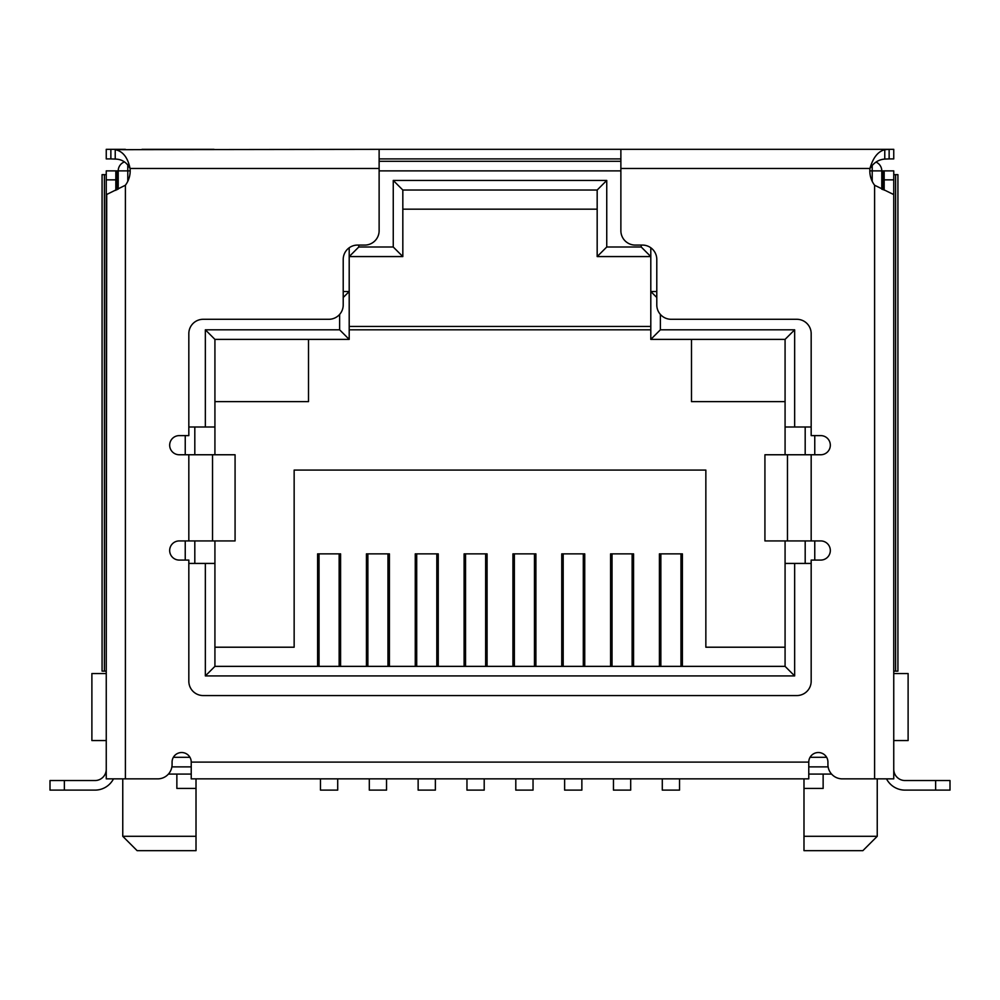 <?xml version="1.0" encoding="UTF-8"?>
<svg xmlns="http://www.w3.org/2000/svg" width="1000" height="1000" viewBox="0 0 1000 1000"><rect width="100%" height="100%" fill="white"/><g stroke="black" fill="none" stroke-linecap="round" stroke-linejoin="round"><path stroke-width="1.5" d="M340.588 666.363L340.588 553.862L317.613 553.862L317.613 666.363M389.412 666.363L389.412 553.862L366.438 553.862L366.438 666.363M438.25 666.363L438.25 553.862L415.262 553.862L415.262 666.363M487.075 666.363L487.075 553.862L464.1 553.862L464.1 666.363M535.9 666.363L535.9 553.862L512.925 553.862L512.925 666.363M584.738 666.363L584.738 553.862L561.75 553.862L561.75 666.363M633.562 666.363L633.562 553.862L610.588 553.862L610.588 666.363M682.387 666.363L682.387 553.862L659.412 553.862L659.412 666.363M214.925 647.212L294.15 647.212L294.15 470.075L705.85 470.075L705.85 647.212L785.075 647.212M785.075 666.363L214.925 666.363L205.35 675.925L794.65 675.925L794.65 563.425L785.075 563.425L785.075 666.363L794.65 675.925M881.787 189.225L881.787 170.875L884.175 170.875L884.175 179.85L893.75 179.85L893.75 778.863L842.288 778.863A14.363 14.363 0 0 1 827.925 764.5L827.925 762.1A9.575 9.575 0 0 0 818.35 752.525A9.575 9.575 0 0 0 808.775 762.1L808.775 778.863L191.225 778.863L191.225 762.1L808.775 762.1M191.225 762.1A9.575 9.575 0 0 0 181.65 752.525A9.575 9.575 0 0 0 172.075 762.1L172.075 764.5A14.363 14.363 0 0 1 157.713 778.863L106.25 778.863L106.25 179.85L115.825 179.85L115.825 170.875L118.212 170.875A9.575 9.575 0 0 1 124.475 161.9A9.575 9.575 0 0 0 118.212 170.875L118.212 189.137M620.875 161.3L379.125 161.3L620.875 161.3M650.8 247.775L650.8 339.387L785.075 339.387L785.075 427L794.65 427L794.65 329.812L660.375 329.812L660.375 314.425M794.65 427L811.175 427M814.762 560.075L814.762 540.925M814.762 454.762L814.762 435.613M811.175 563.425L794.65 563.425M214.925 666.363L214.925 563.425L205.35 563.425L205.35 675.925M205.35 563.425L188.825 563.425M185.238 435.613L185.238 454.762M185.238 540.925L185.238 560.075M188.825 427L214.925 427L214.925 339.387L205.35 329.812L205.35 427M339.625 314.425L339.625 329.812L205.35 329.812M641.225 245.075L641.225 247L606.75 247L606.75 180.45L393.25 180.45L393.25 247L358.775 247L358.775 245.075M876 162.087A9.575 9.575 0 0 1 881.787 170.875A9.575 9.575 0 0 0 876 162.087M343.212 291.512L349.2 291.512L349.2 247.775M343.212 297.5L349.2 291.512L349.2 339.387L339.625 329.812M402.825 209.175L597.175 209.175M106.25 673.538L91.888 673.538L91.888 740.562L106.25 740.562L106.25 718.85M656.787 297.5L650.8 291.512L656.787 291.512M660.375 329.812L650.8 339.387M785.075 339.387L794.65 329.812M805.188 563.425L805.188 540.925M805.188 454.762L805.188 427M194.812 563.425L194.812 540.925M194.812 454.762L194.812 427M214.925 339.387L349.2 339.387M358.775 247L349.2 256.575L402.825 256.575L393.25 247M402.825 256.575L402.825 190.025L597.175 190.025L606.75 180.45M393.25 180.45L402.825 190.025M597.175 190.025L597.175 256.575L606.75 247M641.225 247L650.8 256.575L597.175 256.575M171.875 766.888L191.225 766.888M808.775 766.888L828.125 766.888M893.75 718.85L893.75 740.562L908.112 740.562L908.112 673.538L893.75 673.538M191.225 774.075L168.412 774.075M785.075 563.425L785.075 540.925M785.075 454.762L785.075 427M214.925 427L214.925 454.762M214.925 540.925L214.925 563.425M803.988 778.863L803.988 788.425L823.138 788.425L823.138 774.075L831.587 774.075M785.075 401.625L691.488 401.625L691.488 339.387M650.8 329.812L349.2 329.812M214.925 401.625L308.512 401.625L308.512 339.387M176.863 774.075L176.863 788.425L196.012 788.425L196.012 778.863M803.988 836.3L803.988 850.662L862.875 850.662L877.237 836.3L803.988 836.3L803.988 788.425M196.012 836.3L122.762 836.3L137.125 850.662L196.012 850.662L196.012 788.425M660.85 553.862L660.85 666.363M680.962 666.363L680.962 553.862M662.288 778.863L662.288 790.113L679.525 790.113L679.525 778.863M612.025 553.862L612.025 666.363M632.125 666.363L632.125 553.862M613.462 778.863L613.462 790.113L630.688 790.113L630.688 778.863M563.188 553.862L563.188 666.363M583.3 666.363L583.3 553.862M564.625 778.863L564.625 790.113L581.862 790.113L581.862 778.863M514.362 553.862L514.362 666.363M534.462 666.363L534.462 553.862M515.8 778.863L515.8 790.113L533.038 790.113L533.038 778.863M465.538 553.862L465.538 666.363M485.637 666.363L485.637 553.862M466.962 778.863L466.962 790.113L484.2 790.113L484.2 778.863M319.037 553.862L319.037 666.363M339.15 666.363L339.15 553.862M320.475 778.863L320.475 790.113L337.713 790.113L337.713 778.863M367.875 553.862L367.875 666.363M387.975 666.363L387.975 553.862M369.312 778.863L369.312 790.113L386.538 790.113L386.538 778.863M416.7 553.862L416.7 666.363M436.812 666.363L436.812 553.862M418.137 778.863L418.137 790.113L435.375 790.113L435.375 778.863M106.25 721.413L106.25 711.838M106.25 769.287L106.25 764.5L106.25 769.287A11.25 11.25 0 0 1 95 780.537L50 780.537L50 790.113L95 790.113A20.825 20.825 0 0 0 113.488 778.863M106.25 759.712L106.25 764.5M106.25 179.85L106.25 170.875L115.825 170.875M106.713 194.575L106.25 671.137L102.075 671.137L102.075 174.65L104.388 174.65L104.388 671.137M893.75 711.838L893.75 721.413M891.188 170.875L893.75 170.875L893.75 179.85M115.825 179.85L115.825 190.35M893.75 194.575L874.6 185.238A23.938 23.938 0 0 1 869.938 168.487L620.875 168.487L620.875 230.712A14.363 14.363 0 0 0 635.237 245.075L642.425 245.075A14.363 14.363 0 0 1 656.787 259.438L656.787 304.925A14.363 14.363 0 0 0 671.137 319.288L796.812 319.288A14.363 14.363 0 0 1 811.175 333.638L811.175 435.613L820.75 435.613A9.575 9.575 0 0 1 830.325 445.188A9.575 9.575 0 0 1 820.75 454.762L787.463 454.762L787.463 540.925L820.75 540.925A9.575 9.575 0 0 1 830.325 550.5A9.575 9.575 0 0 1 820.75 560.075L811.175 560.075L811.175 681.2A14.363 14.363 0 0 1 796.812 695.562L203.188 695.562A14.363 14.363 0 0 1 188.825 681.2L188.825 560.075L179.25 560.075A9.575 9.575 0 0 1 169.675 550.5A9.575 9.575 0 0 1 179.25 540.925L212.537 540.925L212.537 454.762L179.25 454.762A9.575 9.575 0 0 1 169.675 445.188A9.575 9.575 0 0 1 179.25 435.613L188.825 435.613L188.825 333.638A14.363 14.363 0 0 1 203.188 319.288L328.862 319.288A14.363 14.363 0 0 0 343.212 304.925L343.212 259.438A14.363 14.363 0 0 1 357.575 245.075L364.762 245.075A14.363 14.363 0 0 0 379.125 230.712L379.125 149.338L115.225 149.688C122.837 151.213 127.775 157.475 130.062 168.487A23.938 23.938 0 0 1 125.4 185.238L106.363 194.638M886.513 778.863A20.825 20.825 0 0 0 905 790.113L950 790.113L950 780.537L905 780.537A11.25 11.25 0 0 1 893.75 769.287M884.175 190.15L884.175 179.85M893.75 170.875L884.175 170.875M620.875 168.487L620.875 149.338L893.75 149.338L893.75 158.912L889.137 158.912L889.137 149.338L874.6 149.338M884.775 149.688L884.775 159.088C878.737 159.488 873.787 162.625 869.938 168.487C873 157.725 877.95 151.463 884.775 149.688L889.137 149.338M950 790.113L950 780.537M115.225 149.688L115.225 159.088C121.737 159.15 126.688 162.288 130.062 168.487L379.125 168.487M884.775 159.088L889.137 158.912M858.012 149.338L785.975 149.338M214.025 149.338L141.988 149.338M125.4 149.338L110.862 149.338L110.862 158.912L115.225 159.088M106.25 149.338L106.25 158.912L106.25 149.338L110.862 149.338M379.125 149.338L620.875 149.338M212.537 454.762L235.075 454.762L235.075 540.925L212.537 540.925M787.463 540.925L764.925 540.925L764.925 454.762L787.463 454.762M379.125 158.912L620.875 158.912M106.25 158.912L110.862 158.912M235.075 540.925L235.075 454.762M764.925 454.762L764.925 540.925M895.612 174.65L897.925 174.65L897.925 671.137L895.612 671.137L895.612 174.65L893.75 174.65M893.75 671.137L895.612 671.137M106.25 174.65L104.388 174.65M127.788 164.513L127.788 170.875L130.188 170.875M379.125 170.875L620.875 170.875M869.812 170.875L872.212 170.875L872.212 165.712M118.212 170.875L127.788 170.875L127.788 181.312M881.787 170.875L872.212 170.875L872.212 181.312M826.637 757.312L810.062 757.312M189.938 757.312L173.363 757.312M823.138 774.075L808.775 774.075M125.4 778.863L125.4 185.238M64.362 790.113L64.362 780.537M935.638 780.537L935.638 790.113M874.6 185.238L874.6 778.863M117.112 189.7L117.112 170.875M811.175 454.762L811.175 540.925M188.825 540.925L188.825 454.762M882.887 170.875L882.887 189.662M650.8 326.463L349.2 326.463M877.237 836.3L877.237 778.863M122.762 836.3L122.762 778.863"/></g></svg>
